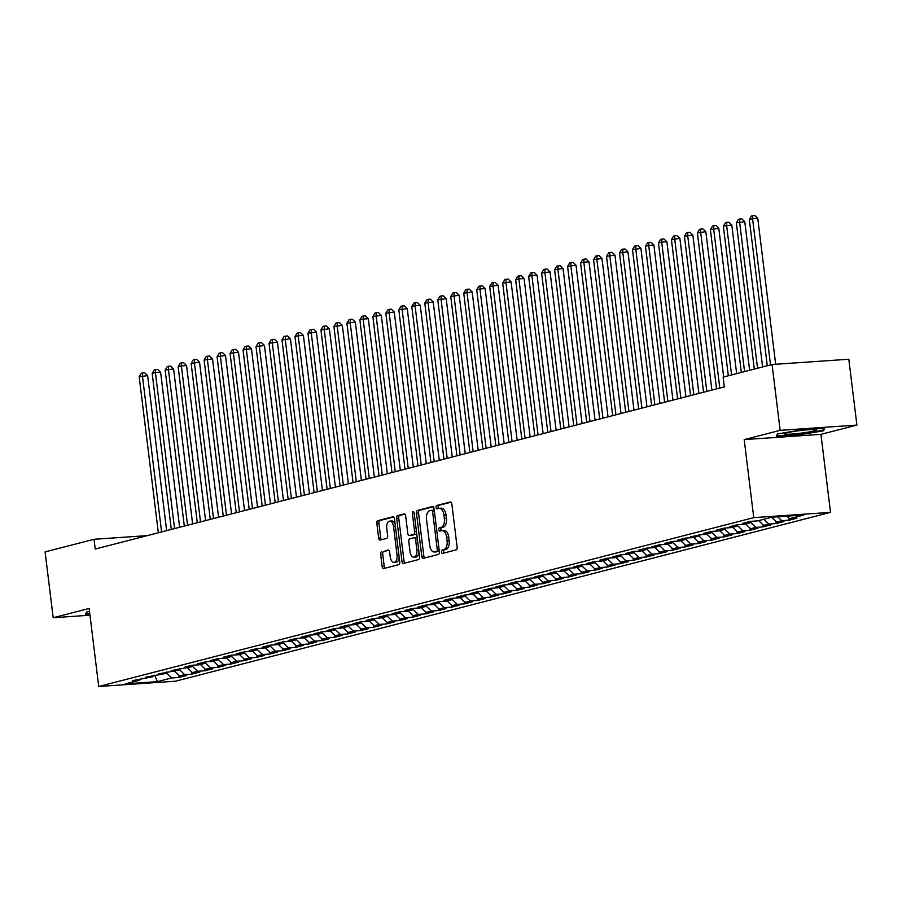 <?xml version="1.0" encoding="UTF-8"?>
<svg xmlns="http://www.w3.org/2000/svg" width="902" height="902" viewBox="0 0 902 902"><rect width="100%" height="100%" fill="white"/><g stroke="black" fill="none" stroke-linecap="round" stroke-linejoin="round"><path stroke-width="1.35" d="M441.518 551.911A1.691 0.913 -93.9 0 0 442.521 553.377A1.691 0.913 -93.9 0 0 442.611 553.366L456.153 549.87A2.424 1.297 -93.9 0 0 457.134 547.153L451.846 504.071A2.424 1.297 -93.9 0 0 450.402 501.986A2.424 1.297 -93.9 0 0 450.278 502.008L436.737 505.492A1.691 0.913 -93.9 0 0 436.049 507.398A1.691 0.913 -93.9 0 0 437.064 508.863A1.691 0.913 -93.9 0 0 437.154 508.841L438.902 508.39A7.746 4.16 -93.9 0 1 439.308 508.322A7.746 4.16 -93.9 0 1 443.919 514.997L444.359 518.594A7.746 4.16 -93.9 0 1 441.225 527.298L439.466 527.749A1.691 0.913 -93.9 0 0 438.789 529.654A1.691 0.913 -93.9 0 0 439.793 531.12A1.691 0.913 -93.9 0 0 439.883 531.098L441.63 530.647A7.746 4.16 -93.9 0 1 442.048 530.579A7.746 4.16 -93.9 0 1 446.648 537.254L447.088 540.85A7.746 4.16 -93.9 0 1 443.953 549.555L442.205 550.006A1.691 0.913 -93.9 0 0 441.518 551.911M443.705 530.511A7.746 4.16 -93.9 0 1 444.122 530.444A7.746 4.16 -93.9 0 1 448.722 537.118L449.162 540.704A7.746 4.16 -93.9 0 1 446.028 549.419L444.28 549.87A1.691 0.913 -93.9 0 0 443.592 551.776A1.691 0.913 -93.9 0 0 444.077 552.982M451.011 502.211L438.812 505.345A1.691 0.913 -93.9 0 0 438.124 507.251A1.691 0.913 -93.9 0 0 438.609 508.469M440.977 508.254A7.746 4.16 -93.9 0 1 441.382 508.187A7.746 4.16 -93.9 0 1 445.994 514.862L446.434 518.447A7.746 4.16 -93.9 0 1 443.299 527.163L441.54 527.614A1.691 0.913 -93.9 0 0 440.864 529.519A1.691 0.913 -93.9 0 0 441.349 530.726M381.647 551.674A2.424 1.297 -93.9 0 0 380.667 554.392L382.144 566.479A2.424 1.297 -93.9 0 0 383.587 568.564A2.424 1.297 -93.9 0 0 383.711 568.542L398.752 564.663A2.424 1.297 -93.9 0 0 399.733 561.946L394.445 518.864A2.424 1.297 -93.9 0 0 393.001 516.778A2.424 1.297 -93.9 0 0 392.877 516.801L377.837 520.679A2.424 1.297 -93.9 0 0 376.856 523.397L378.648 537.998A2.424 1.297 -93.9 0 0 380.092 540.084A2.424 1.297 -93.9 0 0 380.216 540.061L386.654 538.404A2.424 1.297 -93.9 0 0 387.635 535.687L386.744 528.437A6.472 3.473 -93.9 0 1 389.709 521.108A6.472 3.473 -93.9 0 1 393.565 526.689L397.038 555.046A6.472 3.473 -93.9 0 1 394.073 562.386A6.472 3.473 -93.9 0 1 390.228 556.805L389.641 552.08A2.424 1.297 -93.9 0 0 388.21 549.995A2.424 1.297 -93.9 0 0 388.074 550.006L383.711 551.528A2.424 1.297 -93.9 0 0 382.741 554.245L384.218 566.332A2.424 1.297 -93.9 0 0 385.053 568.192M95.24 549.036L724.329 386.879L723.122 377.126L772.067 364.509L780.151 430.344L744.195 439.612L753.768 517.635L98.724 686.49L89.14 608.467L53.184 617.735L45.1 551.9L94.045 539.283L95.24 549.036M421.775 556.263A2.424 1.297 -93.9 0 0 423.218 558.349A2.424 1.297 -93.9 0 0 423.342 558.327L438.383 554.448A2.424 1.297 -93.9 0 0 439.353 551.731L434.065 508.649A2.424 1.297 -93.9 0 0 432.633 506.563A2.424 1.297 -93.9 0 0 432.498 506.586L417.468 510.464A2.424 1.297 -93.9 0 0 416.487 513.182L421.775 556.263L423.85 556.117A2.424 1.297 -93.9 0 0 424.684 557.988M418.562 559.556L403.532 563.434A2.424 1.297 -93.9 0 1 403.397 563.457A2.424 1.297 -93.9 0 1 401.965 561.371L396.666 518.289A2.424 1.297 -93.9 0 1 397.647 515.572L404.085 513.914A2.424 1.297 -93.9 0 1 404.209 513.892A2.424 1.297 -93.9 0 1 405.652 515.978L407.794 533.443A2.424 1.297 -93.9 0 0 409.237 535.529A2.424 1.297 -93.9 0 0 409.361 535.506L413.635 534.412A2.424 1.297 -93.9 0 0 414.616 531.684L412.383 513.497A1.691 0.913 -93.9 0 1 413.161 511.581A1.691 0.913 -93.9 0 1 414.165 513.035L419.543 556.838A2.424 1.297 -93.9 0 1 418.562 559.556M753.768 517.635L830.516 512.37L175.473 681.213L98.724 686.49M788.867 518.019L789.126 520.195L796.917 518.188L789.554 518.695L803.84 515.008L771.886 517.207L757.612 520.882L750.25 521.39L742.459 523.397L749.821 522.889L744.635 524.231L737.261 524.738L729.481 526.745L736.844 526.238L731.646 527.58L724.283 528.087L716.492 530.094L723.855 529.587L718.668 530.928L711.306 531.436L703.515 533.443L710.877 532.935L690.537 536.78L697.9 536.284L692.702 537.615L685.34 538.122L677.549 540.129L684.911 539.621L679.725 540.963L672.362 541.471L664.571 543.478L671.934 542.97L666.736 544.312L659.373 544.819L651.582 546.826L658.956 546.319L653.758 547.661L646.396 548.157L638.605 550.175L645.967 549.668L640.781 550.998L633.418 551.505L625.627 553.512L632.99 553.005L627.792 554.347L620.429 554.854L612.638 556.861L620.001 556.354L614.814 557.695L607.452 558.203L599.661 560.21L607.023 559.702L601.837 561.044L594.463 561.551L586.683 563.558L594.046 563.051L588.848 564.381L581.486 564.889L573.695 566.896L581.057 566.4L575.871 567.73L568.508 568.237L560.717 570.244L568.08 569.737L562.893 571.079L555.519 571.586L547.74 573.593L555.102 573.086L549.904 574.427L542.542 574.935L534.751 576.942L542.113 576.434L536.927 577.776L529.564 578.272L521.773 580.279L529.136 579.783L523.938 581.113L516.575 581.621L508.796 583.628L516.158 583.12L510.96 584.462L503.598 584.97L495.807 586.976L503.169 586.469L497.983 587.811L490.62 588.318L482.829 590.325L490.192 589.818L484.994 591.16L477.632 591.667L469.841 593.674L477.214 593.166L472.017 594.497L464.654 595.004L456.863 597.011L464.226 596.504L459.039 597.846L451.676 598.353L443.885 600.36L451.248 599.853L446.05 601.194L438.688 601.702L430.897 603.709L438.259 603.201L433.073 604.543L425.71 605.05L417.919 607.057L425.282 606.55L420.095 607.892L412.721 608.388L404.942 610.395L412.304 609.899L407.106 611.229L399.744 611.736L391.953 613.743L399.315 613.236L394.129 614.578L386.766 615.085L378.975 617.092L386.338 616.585L381.151 617.926L373.778 618.434L365.998 620.441L373.36 619.933L368.163 621.275L360.8 621.771L353.009 623.789L360.372 623.282L355.185 624.612L347.822 625.12L340.031 627.127L347.394 626.619L342.196 627.961L334.834 628.468L327.054 630.475L334.416 629.968L329.219 631.31L321.856 631.817L314.065 633.824L321.428 633.317L316.241 634.658L308.879 635.166L301.088 637.173L308.45 636.665L303.252 637.996L295.89 638.503L288.099 640.51L295.473 640.014L290.275 641.345L282.912 641.852L275.121 643.859L282.484 643.351L277.297 644.693L269.935 645.201L262.144 647.208L269.506 646.7L264.309 648.042L256.946 648.549L249.155 650.556L256.518 650.049L251.331 651.391L243.968 651.887L236.177 653.905L243.54 653.398L238.353 654.728L230.98 655.235L223.2 657.242L230.562 656.735L225.365 658.077L218.002 658.584L210.211 660.591L217.574 660.084L212.387 661.425L205.025 661.933L197.234 663.94L204.596 663.432L199.398 664.774L192.036 665.281L184.256 667.288L191.619 666.781L171.267 670.626L178.63 670.13L158.29 673.974L165.652 673.467L145.301 677.323L152.675 676.816L132.323 680.672L139.686 680.164L140.757 678.62M789.126 520.195L781.763 520.702L776.577 522.033L771.638 517.274M775.878 521.367L776.148 523.543L783.939 521.536L776.577 522.033M776.148 523.543L768.786 524.051L763.588 525.381L758.661 520.612M762.9 524.716L763.171 526.881L770.951 524.874L763.588 525.381M763.171 526.881L755.808 527.388L750.611 528.73L745.683 523.961M749.923 528.065L750.182 530.229L757.973 528.222L750.611 528.73M750.182 530.229L742.82 530.737L737.633 532.079L732.695 527.309M736.934 531.402L737.205 533.578L744.996 531.571L737.633 532.079M737.205 533.578L729.842 534.085L724.644 535.427L719.717 530.658M723.956 534.751L724.227 536.927L732.007 534.92L724.644 535.427M724.227 536.927L716.853 537.434L711.667 538.765L706.74 533.995M710.979 538.099L711.238 540.275L719.029 538.268L711.667 538.765M711.238 540.275L703.876 540.772L698.689 542.113L693.751 537.344M697.99 541.448L698.261 543.613L706.052 541.606L698.689 542.113M698.261 543.613L690.898 544.12L685.7 545.462L680.773 540.693M685.013 544.797L685.283 546.962L693.063 544.955L685.7 545.462M685.283 546.962L677.909 547.469L672.723 548.811L667.796 544.041M672.035 548.134L672.294 550.31L680.085 548.303L672.723 548.811M672.294 550.31L664.932 550.818L659.734 552.148L654.807 547.39M659.046 551.483L659.317 553.659L667.108 551.652L659.734 552.148M659.317 553.659L651.954 554.166L646.757 555.497L641.829 550.727M646.069 554.831L646.328 556.996L654.119 554.989L646.757 555.497M646.328 556.996L638.966 557.504L633.779 558.845L628.852 554.076M633.08 558.18L633.351 560.345L641.142 558.338L633.779 558.845M633.351 560.345L625.988 560.852L620.79 562.194L615.863 557.425M620.102 561.518L620.373 563.694L628.164 561.687L620.79 562.194M620.373 563.694L613.01 564.201L607.813 565.543L602.886 560.773M607.125 564.866L607.384 567.042L615.175 565.035L607.813 565.543M607.384 567.042L600.022 567.55L594.835 568.88L589.897 564.111M594.136 568.215L594.407 570.391L602.198 568.373L594.835 568.88M594.407 570.391L587.044 570.887L581.846 572.229L576.919 567.459M581.159 571.564L581.429 573.728L589.209 571.721L581.846 572.229M581.429 573.728L574.067 574.236L568.869 575.577L563.942 570.808M568.181 574.912L568.44 577.077L576.231 575.07L568.869 575.577M568.44 577.077L561.078 577.584L555.891 578.926L550.953 574.157M555.192 578.25L555.463 580.426L563.254 578.419L555.891 578.926M555.463 580.426L548.1 580.933L542.903 582.264L537.975 577.505M542.215 581.598L542.485 583.774L550.265 581.767L542.903 582.264M542.485 583.774L535.111 584.282L529.925 585.612L524.998 580.843M529.237 584.947L529.497 587.112L537.288 585.105L529.925 585.612M529.497 587.112L522.134 587.619L516.947 588.961L512.009 584.192M516.248 588.296L516.519 590.46L524.31 588.454L516.947 588.961M516.519 590.46L509.156 590.968L503.959 592.31L499.031 587.54M503.271 591.633L503.53 593.809L511.321 591.802L503.959 592.31M503.53 593.809L496.168 594.317L490.981 595.658L486.054 590.889M490.282 594.982L490.553 597.158L498.344 595.151L490.981 595.658M490.553 597.158L483.19 597.665L477.992 598.996L473.065 594.226M477.305 598.33L477.575 600.506L485.366 598.488L477.992 598.996M477.575 600.506L470.213 601.003L465.015 602.344L460.088 597.575M464.327 601.679L464.586 603.844L472.377 601.837L465.015 602.344M464.586 603.844L457.224 604.351L452.037 605.693L447.099 600.924M451.338 605.028L451.609 607.193L459.4 605.186L452.037 605.693M451.609 607.193L444.246 607.7L439.048 609.042L434.121 604.272M438.361 608.365L438.631 610.541L446.422 608.534L439.048 609.042M438.631 610.541L431.269 611.049L426.071 612.379L421.144 607.61M425.383 611.714L425.643 613.89L433.434 611.883L426.071 612.379M425.643 613.89L418.28 614.386L413.093 615.728L408.155 610.958M412.394 615.063L412.665 617.227L420.456 615.22L413.093 615.728M412.665 617.227L405.302 617.735L400.105 619.076L395.177 614.307M399.417 618.411L399.687 620.576L407.467 618.569L400.105 619.076M399.687 620.576L392.325 621.083L387.127 622.425L382.2 617.656M386.439 621.749L386.699 623.925L394.49 621.918L387.127 622.425M386.699 623.925L379.336 624.432L374.15 625.774L369.211 621.004M373.451 625.097L373.721 627.273L381.512 625.266L374.15 625.774M373.721 627.273L366.359 627.781L361.161 629.111L356.234 624.342M360.473 628.446L360.744 630.611L368.523 628.604L361.161 629.111M360.744 630.611L353.37 631.118L348.183 632.46L343.256 627.691M347.495 631.795L347.755 633.959L355.546 631.952L348.183 632.46M347.755 633.959L340.392 634.467L335.206 635.809L330.267 631.039M334.507 635.143L334.777 637.308L342.568 635.301L335.206 635.809M334.777 637.308L327.415 637.815L322.217 639.157L317.29 634.388M321.529 638.481L321.788 640.657L329.58 638.65L322.217 639.157M321.788 640.657L314.426 641.164L309.239 642.495L304.312 637.725M308.54 641.829L308.811 644.005L316.602 641.998L309.239 642.495M308.811 644.005L301.448 644.502L296.251 645.843L291.323 641.074M295.563 645.178L295.833 647.343L303.624 645.336L296.251 645.843M295.833 647.343L288.471 647.85L283.273 649.192L278.346 644.423M282.585 648.527L282.845 650.692L290.636 648.685L283.273 649.192M282.845 650.692L275.482 651.199L270.296 652.541L265.357 647.771M269.597 651.864L269.867 654.04L277.658 652.033L270.296 652.541M269.867 654.04L262.505 654.548L257.307 655.878L252.38 651.12M256.619 655.213L256.89 657.389L264.669 655.382L257.307 655.878M256.89 657.389L249.527 657.896L244.329 659.227L239.402 654.457M243.641 658.561L243.901 660.726L251.692 658.719L244.329 659.227M243.901 660.726L236.538 661.234L231.352 662.575L226.413 657.806M230.653 661.91L230.923 664.075L238.714 662.068L231.352 662.575M230.923 664.075L223.561 664.582L218.363 665.924L213.436 661.155M217.675 665.248L217.946 667.424L225.725 665.417L218.363 665.924M217.946 667.424L210.583 667.931L205.385 669.273L200.458 664.503M204.698 668.596L204.957 670.772L212.748 668.765L205.385 669.273M204.957 670.772L197.594 671.28L192.408 672.61L187.469 667.841M191.709 671.945L191.979 674.121L199.77 672.103L192.408 672.61M191.979 674.121L184.617 674.617L179.419 675.959L174.492 671.189M178.731 675.294L179.002 677.458L186.782 675.451L179.419 675.959M179.002 677.458L171.628 677.966L157.354 681.653L125.412 683.84L139.686 680.164M152.675 676.816L153.735 675.271M171.628 677.966L166.182 672.7M157.354 681.653L154.716 675.203M165.652 673.467L166.712 671.922M184.617 674.617L179.16 669.352M178.63 670.13L179.701 668.574M197.594 671.28L192.149 666.003M191.619 666.781L192.678 665.236M210.583 667.931L205.126 662.654M204.596 663.432L205.656 661.888M223.561 664.582L218.115 659.317M217.574 660.084L218.645 658.539M236.538 661.234L231.092 655.968M230.562 656.735L231.622 655.19M249.527 657.896L244.07 652.62M243.54 653.398L244.6 651.853M262.505 654.548L257.059 649.271M256.518 650.049L257.589 648.504M275.482 651.199L270.036 645.933M269.506 646.7L270.566 645.156M288.471 647.85L283.014 642.585M282.484 643.351L283.544 641.807M301.448 644.502L296.003 639.236M295.473 640.014L296.532 638.458M314.426 641.164L308.98 635.887M308.45 636.665L309.51 635.121M327.415 637.815L321.958 632.539M321.428 633.317L322.499 631.772M340.392 634.467L334.946 629.201M334.416 629.968L335.476 628.423M353.37 631.118L347.924 625.853M347.394 626.619L348.454 625.075M366.359 627.781L360.901 622.504M360.372 623.282L361.443 621.737M379.336 624.432L373.89 619.155M373.36 619.933L374.42 618.389M392.325 621.083L386.868 615.818M386.338 616.585L387.398 615.04M405.302 617.735L399.857 612.469M399.315 613.236L400.387 611.691M418.28 614.386L412.834 609.121M412.304 609.899L413.364 608.343M431.269 611.049L425.812 605.772M425.282 606.55L426.342 605.005M444.246 607.7L438.8 602.423M438.259 603.201L439.33 601.657M457.224 604.351L451.778 599.086M451.248 599.853L452.308 598.308M470.213 601.003L464.755 595.737M464.226 596.504L465.285 594.959M483.19 597.665L477.744 592.388M477.214 593.166L478.274 591.622M496.168 594.317L490.722 589.04M490.192 589.818L491.252 588.273M509.156 590.968L503.699 585.702M503.169 586.469L504.241 584.924M522.134 587.619L516.688 582.354M516.158 583.12L517.218 581.576M535.111 584.282L529.666 579.005M529.136 579.783L530.196 578.238M548.1 580.933L542.643 575.656M542.113 576.434L543.184 574.89M561.078 577.584L555.632 572.308M555.102 573.086L556.162 571.541M574.067 574.236L568.61 568.97M568.08 569.737L569.139 568.192M587.044 570.887L581.598 565.622M581.057 566.4L582.128 564.844M600.022 567.55L594.576 562.273M594.046 563.051L595.106 561.506M613.01 564.201L607.553 558.924M607.023 559.702L608.083 558.158M625.988 560.852L620.542 555.587M620.001 556.354L621.072 554.809M638.966 557.504L633.52 552.238M632.99 553.005L634.05 551.46M651.954 554.166L646.497 548.89M645.967 549.668L647.027 548.123M664.932 550.818L659.486 545.541M658.956 546.319L660.016 544.774M677.909 547.469L672.464 542.203M671.934 542.97L672.993 541.425M690.898 544.12L685.441 538.855M684.911 539.621L685.982 538.077M703.876 540.772L698.43 535.506M697.9 536.284L698.96 534.728M716.853 537.434L711.407 532.157M710.877 532.935L711.937 531.391M729.842 534.085L724.396 528.809M723.855 529.587L724.926 528.042M742.82 530.737L737.374 525.471M736.844 526.238L737.904 524.693M755.808 527.388L750.351 522.123M749.821 522.889L750.881 521.345M768.786 524.051L763.859 519.281M781.763 520.702L777.738 516.801M147.263 535.63L94.045 539.283M53.184 617.735L89.974 615.198M744.195 439.612L820.944 434.347L856.9 425.079L780.151 430.344M856.9 425.079L848.816 359.244L772.067 364.509M820.944 434.347L830.516 512.37M789.554 518.695L786.95 516.169M799.51 434.798L823.594 430.773L824.563 428.337L801.45 429.927L777.366 433.952L776.396 436.388L799.51 434.798L799.443 434.234L777.084 435.767L777.84 433.873M89.523 611.522L86.491 612.03L85.521 614.465L89.839 614.172M433.242 506.789L419.543 510.318A2.424 1.297 -93.9 0 0 418.562 513.035L423.85 556.117M436.568 551.46A1.691 0.913 -93.9 0 0 437.256 549.555L432.61 511.738A1.691 0.913 -93.9 0 0 431.596 510.284A1.691 0.913 -93.9 0 0 431.506 510.295L429.668 510.769A7.746 4.16 -93.9 0 0 426.522 519.484L429.702 545.327A7.746 4.16 -93.9 0 0 434.313 552.001A7.746 4.16 -93.9 0 0 434.719 551.945L438.643 551.325A1.691 0.913 -93.9 0 0 439.218 550.626M434.302 510.509A1.691 0.913 -93.9 0 0 433.67 510.137A1.691 0.913 -93.9 0 0 433.58 510.16L431.686 510.284M435.97 551.855A7.746 4.16 -93.9 0 0 436.388 551.866A7.746 4.16 -93.9 0 0 436.793 551.798L434.719 551.945M438.643 551.325L436.793 551.798M404.818 514.117L399.721 515.425A2.424 1.297 -93.9 0 0 398.74 518.143L404.04 561.224A2.424 1.297 -93.9 0 0 404.863 563.096M411.188 535.382A2.424 1.297 -93.9 0 0 411.312 535.393A2.424 1.297 -93.9 0 0 411.436 535.371L415.709 534.266A2.424 1.297 -93.9 0 0 416.623 533.014M410.027 551.573A6.472 3.473 -93.9 0 0 413.883 557.154A6.472 3.473 -93.9 0 0 416.837 549.814L415.619 539.824A2.424 1.297 -93.9 0 0 414.176 537.739A2.424 1.297 -93.9 0 0 414.052 537.761L409.779 538.866A2.424 1.297 -93.9 0 0 408.798 541.583L410.027 551.573M413.883 557.154L415.946 557.008A6.472 3.473 -93.9 0 0 418.968 552.114M417.276 538.336A2.424 1.297 -93.9 0 0 416.25 537.603A2.424 1.297 -93.9 0 0 416.126 537.615L414.3 537.739M388.807 550.209L383.711 551.528M394.073 562.386L396.147 562.239A6.472 3.473 -93.9 0 0 399.169 557.346M395.099 524.231A6.472 3.473 -93.9 0 0 391.784 520.961L389.709 521.108M393.61 517.004L379.911 520.533A2.424 1.297 -93.9 0 0 378.93 523.25L380.723 537.851A2.424 1.297 -93.9 0 0 381.557 539.712M823.368 428.946L823.594 430.773M775.675 364.261L757.759 218.329L752.572 218.679L749.325 219.513L767.275 365.75M770.522 364.915L752.572 218.679L752.764 215.657L754.839 215.51L757.759 218.329M749.325 219.513L751.467 215.995L752.764 215.657M762.618 366.945L744.77 221.666L736.348 222.862L754.298 369.087M757.545 368.253L739.595 222.027L739.787 219.006L741.861 218.859L744.77 221.666M736.348 222.862L738.49 219.333L739.787 219.006M749.63 370.294L731.793 225.015L723.359 226.21L741.32 372.436M744.567 371.601L726.606 225.376L726.798 222.343L728.872 222.208L731.793 225.015M723.359 226.21L725.501 222.681L726.798 222.343M799.86 433.298A16.022 1.342 173 0 0 816.13 429.747A16.022 1.342 173 0 0 800.987 430.457A16.022 1.342 173 0 0 784.661 433.614A16.022 1.342 173 0 0 799.86 433.298M823.582 428.405L822.816 430.333L799.476 434.234M776.983 434.922L777.084 435.767M89.772 613.608L86.209 613.856L86.964 611.951M86.107 612.999L86.209 613.856M736.652 373.642L718.815 228.364L710.381 229.559L728.331 375.784M731.578 374.95L713.629 228.725L713.82 225.692L715.895 225.556L718.815 228.364M710.381 229.559L712.524 226.03L713.82 225.692M723.663 376.991L705.826 231.713L697.404 232.908L716.549 388.886M719.796 388.052L700.64 232.062L700.843 229.04L702.917 228.894L705.826 231.713M697.404 232.908L699.535 229.379L700.843 229.04M711.881 390.092L692.849 235.061L684.415 236.245L703.571 392.235M706.818 391.389L687.662 235.411L687.854 232.389L689.929 232.242L692.849 235.061M684.415 236.245L686.557 232.716L687.854 232.389M698.903 393.43L679.871 238.399L671.438 239.594L690.594 395.572M693.83 394.738L674.685 238.759L674.876 235.738L676.951 235.591L679.871 238.399M671.438 239.594L673.58 236.065L674.876 235.738M685.926 396.779L666.882 241.747L661.696 242.108L658.46 242.942L677.605 398.921M680.852 398.086L661.696 242.108L661.899 239.075L663.962 238.94L666.882 241.747M658.46 242.942L660.591 239.413L661.899 239.075M672.937 400.127L653.905 245.096L648.718 245.445L645.471 246.291L664.627 402.269M667.875 401.435L648.718 245.445L648.91 242.424L650.985 242.277L653.905 245.096M645.471 246.291L647.613 242.762L648.91 242.424M659.96 403.476L640.927 248.445L632.494 249.629L651.639 405.618M654.886 404.784L635.741 248.794L635.933 245.772L638.007 245.626L640.927 248.445M632.494 249.629L634.636 246.111L635.933 245.772M646.982 406.813L627.939 251.782L619.505 252.977L638.661 408.956M641.908 408.121L622.752 252.143L622.944 249.121L625.018 248.975L627.939 251.782M619.505 252.977L621.647 249.448L622.944 249.121M633.993 410.162L614.961 255.131L606.527 256.326L625.684 412.304M628.931 411.47L609.775 255.491L609.966 252.459L612.041 252.323L614.961 255.131M606.527 256.326L608.67 252.797L609.966 252.459M621.016 413.511L601.984 258.479L593.55 259.675L612.695 415.653M615.942 414.819L596.797 258.84L596.989 255.807L599.063 255.672L601.984 258.479M593.55 259.675L595.692 256.145L596.989 255.807M608.027 416.859L588.995 261.828L583.808 262.178L580.561 263.023L599.717 419.002M602.964 418.167L583.808 262.178L584 259.156L586.074 259.009L588.995 261.828M580.561 263.023L582.703 259.494L584 259.156M595.049 420.208L576.017 265.165L567.583 266.361L586.74 422.35M589.987 421.505L570.831 265.526L571.022 262.505L573.097 262.358L576.017 265.165M567.583 266.361L569.726 262.832L571.022 262.505M582.072 423.545L563.028 268.514L554.606 269.709L573.751 425.688M576.998 424.853L557.853 268.875L558.045 265.853L560.119 265.707L563.028 268.514M554.606 269.709L556.748 266.18L558.045 265.853M569.083 426.894L550.051 271.863L541.617 273.058L560.773 429.036M564.021 428.202L544.864 272.224L545.056 269.191L547.131 269.055L550.051 271.863M541.617 273.058L543.759 269.529L545.056 269.191M556.106 430.243L537.073 275.211L531.887 275.561L528.64 276.407L547.796 432.385M551.032 431.551L531.887 275.561L532.079 272.539L534.153 272.393L537.073 275.211M528.64 276.407L530.782 272.878L532.079 272.539M543.128 433.591L524.085 278.56L518.898 278.91L515.662 279.744L534.807 435.734M538.054 434.888L518.898 278.91L519.101 275.888L521.176 275.741L524.085 278.56M515.662 279.744L517.793 276.226L519.101 275.888M530.139 436.929L511.107 281.898L502.673 283.093L521.83 439.071M525.077 438.237L505.921 282.258L506.112 279.237L508.187 279.09L511.107 281.898M502.673 283.093L504.816 279.564L506.112 279.237M517.162 440.277L498.13 285.246L489.696 286.441L508.852 442.42M512.088 441.585L492.943 285.607L493.135 282.574L495.209 282.439L498.13 285.246M489.696 286.441L491.838 282.912L493.135 282.574M504.184 443.626L485.141 288.595L479.954 288.956L476.718 289.79L495.863 445.768M499.11 444.934L479.954 288.956L480.146 285.923L482.22 285.787L485.141 288.595M476.718 289.79L478.849 286.261L480.146 285.923M491.195 446.975L472.163 291.944L463.729 293.127L482.886 449.117M486.133 448.283L466.977 292.293L467.168 289.271L469.243 289.125L472.163 291.944M463.729 293.127L465.872 289.61L467.168 289.271M478.218 450.312L459.186 295.281L450.752 296.476L469.897 452.466M473.144 451.62L453.999 295.642L454.191 292.62L456.265 292.473L459.186 295.281M450.752 296.476L452.894 292.947L454.191 292.62M465.24 453.661L446.197 298.63L437.763 299.825L456.919 455.803M460.167 454.969L441.01 298.99L441.202 295.957L443.277 295.822L446.197 298.63M437.763 299.825L439.905 296.296L441.202 295.957M452.252 457.01L433.219 301.978L424.786 303.173L443.942 459.152M447.189 458.317L428.033 302.339L428.224 299.306L430.299 299.171L433.219 301.978M424.786 303.173L426.928 299.644L428.224 299.306M439.274 460.358L420.242 305.327L415.055 305.677L411.808 306.522L430.953 462.5M434.2 461.666L415.055 305.677L415.247 302.655L417.322 302.508L420.242 305.327M411.808 306.522L413.95 302.993L415.247 302.655M426.285 463.707L407.253 308.676L398.819 309.86L417.976 465.849M421.223 465.004L402.067 309.025L402.258 306.003L404.333 305.857L407.253 308.676M398.819 309.86L400.962 306.33L402.258 306.003M413.308 467.044L394.275 312.013L385.842 313.208L404.998 469.187M408.245 468.352L389.089 312.374L389.281 309.352L391.355 309.206L394.275 312.013M385.842 313.208L387.984 309.679L389.281 309.352M400.33 470.393L381.287 315.362L372.864 316.557L392.009 472.535M395.256 471.701L376.111 315.723L376.303 312.69L378.378 312.554L381.287 315.362M372.864 316.557L374.995 313.028L376.303 312.69M387.341 473.742L368.309 318.71L363.123 319.06L359.875 319.906L379.032 475.884M382.279 475.05L363.123 319.06L363.314 316.038L365.389 315.903L368.309 318.71M359.875 319.906L362.018 316.377L363.314 316.038M374.364 477.09L355.332 322.059L346.898 323.243L366.054 479.233M369.29 478.398L350.145 322.409L350.337 319.387L352.411 319.24L355.332 322.059M346.898 323.243L349.04 319.725L350.337 319.387M361.386 480.428L342.343 325.397L333.92 326.592L353.065 482.581M356.313 481.736L337.156 325.757L337.359 322.736L339.434 322.589L342.343 325.397M333.92 326.592L336.051 323.063L337.359 322.736M348.397 483.776L329.365 328.745L320.932 329.94L340.088 485.919M343.335 485.084L324.179 329.106L324.37 326.073L326.445 325.938L329.365 328.745M320.932 329.94L323.074 326.411L324.37 326.073M335.42 487.125L316.388 332.094L307.954 333.289L327.11 489.267M330.346 488.433L311.201 332.455L311.393 329.422L313.468 329.286L316.388 332.094M307.954 333.289L310.096 329.76L311.393 329.422M322.442 490.474L303.399 335.443L298.212 335.792L294.977 336.638L314.122 492.616M317.369 491.782L298.212 335.792L298.404 332.77L300.479 332.624L303.399 335.443M294.977 336.638L297.108 333.109L298.404 332.77M309.454 493.822L290.421 338.791L281.988 339.975L301.144 495.965M304.391 495.119L285.235 339.141L285.427 336.119L287.501 335.972L290.421 338.791M281.988 339.975L284.13 336.446L285.427 336.119M296.476 497.16L277.444 342.129L269.01 343.324L288.155 499.302M291.402 498.468L272.257 342.489L272.449 339.468L274.524 339.321L277.444 342.129M269.01 343.324L271.152 339.795L272.449 339.468M283.499 500.509L264.455 345.477L256.021 346.672L275.178 502.651M278.425 501.816L259.269 345.838L259.46 342.805L261.535 342.67L264.455 345.477M256.021 346.672L258.164 343.143L259.46 342.805M270.51 503.857L251.478 348.826L246.291 349.175L243.044 350.021L262.2 505.999M265.447 505.165L246.291 349.175L246.483 346.154L248.557 346.007L251.478 348.826M243.044 350.021L245.186 346.492L246.483 346.154M257.532 507.206L238.5 352.175L230.066 353.358L249.211 509.348M252.459 508.514L233.314 352.524L233.505 349.502L235.58 349.356L238.5 352.175M230.066 353.358L232.209 349.841L233.505 349.502M244.543 510.543L225.511 355.512L217.078 356.707L236.234 512.697M239.481 511.851L220.325 355.873L220.516 352.851L222.591 352.705L225.511 355.512M217.078 356.707L219.22 353.178L220.516 352.851M231.566 513.892L212.534 358.861L204.1 360.056L223.256 516.034M226.492 515.2L207.347 359.221L207.539 356.189L209.614 356.053L212.534 358.861M204.1 360.056L206.242 356.527L207.539 356.189M218.588 517.241L199.545 362.209L191.123 363.405L210.267 519.383M213.515 518.549L194.37 362.57L194.561 359.537L196.636 359.402L199.545 362.209M191.123 363.405L193.254 359.875L194.561 359.537M205.6 520.589L186.567 365.558L181.381 365.908L178.134 366.753L197.29 522.732M200.537 521.897L181.381 365.908L181.573 362.886L183.647 362.739L186.567 365.558M178.134 366.753L180.276 363.224L181.573 362.886M192.622 523.938L173.59 368.907L165.156 370.091L184.312 526.08M187.548 525.235L168.403 369.256L168.595 366.235L170.67 366.088L173.59 368.907M165.156 370.091L167.298 366.562L168.595 366.235M179.645 527.275L160.601 372.244L155.415 372.605L152.179 373.439L171.324 529.418M174.571 528.583L155.415 372.605L155.618 369.583L157.692 369.437L160.601 372.244M152.179 373.439L154.31 369.91L155.618 369.583M166.656 530.624L147.624 375.593L139.19 376.788L158.346 532.766M161.593 531.932L142.437 375.954L142.629 372.921L144.703 372.785L147.624 375.593M139.19 376.788L141.332 373.259L142.629 372.921M446.028 549.419L443.953 549.555M449.162 540.704L447.088 540.85M448.722 537.118L446.648 537.254M441.54 527.614L439.466 527.749M443.299 527.163L441.225 527.298M446.434 518.447L444.359 518.594M445.994 514.862L443.919 514.997M438.812 505.345L436.737 505.492M444.28 549.87L442.205 550.006M418.562 513.035L416.487 513.182M419.543 510.318L417.468 510.464M439.071 549.431L437.256 549.555M434.437 511.614L432.61 511.738M404.04 561.224L401.965 561.371M398.74 518.143L396.666 518.289M399.721 515.425L397.647 515.572M411.436 535.371L409.361 535.506M415.709 534.266L413.635 534.412M416.442 531.56L414.616 531.684M414.21 513.373L412.383 513.497M418.663 549.69L416.837 549.814M417.446 539.7L415.619 539.824M398.864 554.922L397.038 555.046M395.38 526.554L393.565 526.689M380.723 537.851L378.648 537.998M378.93 523.25L376.856 523.397M379.911 520.533L377.837 520.679M384.218 566.332L382.144 566.479M382.741 554.245L380.667 554.392M444.122 530.444L442.048 530.579M441.382 508.187L439.308 508.322M433.67 510.137L431.596 510.284M436.388 551.866L434.313 552.001M411.312 535.393L409.237 535.529M416.25 537.603L414.176 537.739"/></g></svg>
